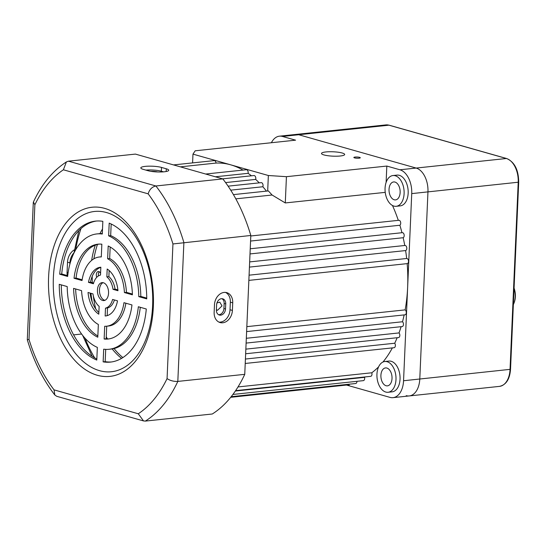<?xml version="1.0" encoding="UTF-8"?>
<svg xmlns="http://www.w3.org/2000/svg" width="546" height="546" viewBox="0 0 546 546"><rect width="100%" height="100%" fill="white"/><g stroke="black" fill="none" stroke-linecap="round" stroke-linejoin="round"><path stroke-width="0.82" d="M394.198 199.768A9.023 5.515 -96 0 0 395.536 199.891A9.023 5.515 -96 0 0 400.15 191.421A9.023 5.515 -96 0 0 394.97 182.064A9.023 5.515 -96 0 0 393.639 181.948A9.023 5.515 -96 0 0 389.025 190.417A9.023 5.515 -96 0 0 394.198 199.768M386.077 385.735A9.023 5.515 -96 0 0 387.414 385.858A9.023 5.515 -96 0 0 392.028 377.388A9.023 5.515 -96 0 0 386.855 368.038A9.023 5.515 -96 0 0 385.517 367.915A9.023 5.515 -96 0 0 380.903 376.385A9.023 5.515 -96 0 0 386.077 385.735M387.128 361.711A15.465 9.459 -96 0 0 384.841 361.507A15.465 9.459 -96 0 0 376.931 376.03A15.465 9.459 -96 0 0 385.804 392.062A15.465 9.459 -96 0 0 388.097 392.267A15.465 9.459 -96 0 0 396 377.743A15.465 9.459 -96 0 0 387.128 361.711M388.097 392.267L392.151 391.837A15.465 9.459 -96 0 0 400.054 377.32A15.465 9.459 -96 0 0 391.182 361.281A15.465 9.459 -96 0 0 388.895 361.077L384.841 361.507M395.249 175.744A15.465 9.459 -96 0 0 392.956 175.539A15.465 9.459 -96 0 0 385.053 190.056A15.465 9.459 -96 0 0 393.925 206.088A15.465 9.459 -96 0 0 396.212 206.299A15.465 9.459 -96 0 0 404.115 191.776A15.465 9.459 -96 0 0 395.249 175.744M396.212 206.299L400.273 205.869A15.465 9.459 -96 0 0 408.176 191.346A15.465 9.459 -96 0 0 399.303 175.314A15.465 9.459 -96 0 0 397.017 175.109L392.956 175.539M100.58 273.369A3.87 2.361 -96 0 0 98.846 271.574A3.87 2.361 -96 0 0 98.273 271.519A3.87 2.361 -96 0 0 96.751 277.293M347.529 384.937L349.133 385.394L349.181 384.2M354.531 157.89A3.221 0.607 2.5 0 0 358.108 158.238A3.221 0.607 2.5 0 0 360.285 157.76A3.221 0.607 2.5 0 0 359.602 157.35A3.221 0.607 2.5 0 0 356.033 157.002A3.221 0.607 2.5 0 0 353.849 157.48A3.221 0.607 2.5 0 0 354.531 157.89M323.962 154.941A11.602 2.191 2.5 0 0 336.821 156.204A11.602 2.191 2.5 0 0 344.676 154.484A11.602 2.191 2.5 0 0 342.212 153.01A11.602 2.191 2.5 0 0 329.354 151.74A11.602 2.191 2.5 0 0 321.498 153.467A11.602 2.191 2.5 0 0 323.962 154.941M216.946 302.962L219.792 302.15L222.024 305.897L217.472 310.333L216.393 309.705M180.357 166.851L216.045 163.07A115.991 70.932 84 0 1 230.665 164.817L268.359 175.512L286.432 176.686L386.821 166.059L399.918 169.779A20.618 12.613 84 0 1 411.732 193.612L403.555 380.746A20.618 12.613 84 0 1 393.031 397.652A20.618 12.613 84 0 1 389.981 397.379L346.526 385.046M246.615 331.586L404.968 314.824A2.58 1.577 -96 0 0 406.285 312.681A2.58 1.577 -96 0 0 405.146 309.882A115.991 70.932 -96 0 0 407.644 287.176A115.991 70.932 -96 0 0 407.166 263.629A2.58 1.577 -96 0 0 407.2 263.622A2.58 1.577 -96 0 0 408.497 260.899A2.58 1.577 -96 0 0 406.668 258.497A115.991 70.932 -96 0 0 405.617 250.566A2.58 1.577 -96 0 0 406.763 247.748A2.58 1.577 -96 0 0 404.934 245.468A2.58 1.577 -96 0 0 404.763 245.502A115.991 70.932 -96 0 0 403.173 237.722A2.58 1.577 -96 0 0 404.129 234.821A2.58 1.577 -96 0 0 402.32 232.678L250.232 248.778M246.833 326.644L405.146 309.882M246.11 343.086L402.163 326.569A2.58 1.577 -96 0 0 403.467 324.563A2.58 1.577 -96 0 0 402.504 321.758A115.991 70.932 -96 0 0 404.149 314.905M246.321 338.288L402.504 321.758M245.645 353.76L398.512 337.578A2.58 1.577 -96 0 0 399.808 335.715A2.58 1.577 -96 0 0 399.017 332.923A115.991 70.932 -96 0 0 401.098 326.679M245.85 349.133L399.017 332.923M245.222 363.465L394.062 347.713A2.58 1.577 -96 0 0 395.338 345.993A2.58 1.577 -96 0 0 394.724 343.236A115.991 70.932 -96 0 0 397.167 337.721M245.413 359.043L394.724 343.236M235.619 390.643L370.679 376.344A2.58 1.577 -96 0 0 371.799 372.775A115.991 70.932 -96 0 0 378.61 366.83M238.008 386.937L371.799 372.775M232.917 394.451L363.343 380.644A2.58 1.577 -96 0 0 364.537 377.347A115.991 70.932 -96 0 0 365.37 376.904M235.36 391.025L364.537 377.347M231.197 396.689L355.658 383.517A2.58 1.577 -96 0 0 356.975 381.32M382.944 362.039A115.991 70.932 -96 0 0 392.369 347.891M386.111 182.412L386.821 166.059M398.307 220.359A115.991 70.932 -96 0 0 392.478 205.501M401.965 232.719A115.991 70.932 -96 0 0 399.877 225.245A2.58 1.577 -96 0 0 400.634 222.297A2.58 1.577 -96 0 0 398.86 220.297L250.791 235.974M271.389 142.731A20.618 12.613 84 0 1 279.422 136.179A20.618 12.613 84 0 1 282.48 136.452L295.57 140.172L195.181 150.798L192.977 154.122L230.665 164.817A115.991 70.932 84 0 1 243.018 170.079M393.031 397.652L409.261 395.932A20.618 12.613 84 0 0 419.785 379.026L427.955 191.892A20.618 12.613 84 0 0 416.141 168.059L298.703 134.739A20.618 12.613 84 0 0 295.652 134.459A20.618 12.613 84 0 1 298.703 134.739L416.141 168.059A20.618 12.613 84 0 1 427.955 191.892L419.785 379.026A20.618 12.613 84 0 1 409.261 395.932A20.618 12.613 84 0 1 406.204 395.659M249.078 275.177L406.668 258.497M407.2 263.622L248.853 280.385L407.166 263.629M249.433 267.103L405.617 250.566M250.007 253.931L403.173 237.722M250.566 241.052L399.877 225.245M235.817 198.853L272.092 195.011L268.373 190.923L233.429 194.622M230.712 190.151L262.838 186.752A115.991 70.932 84 0 1 266.441 191.127M228.098 186.159L261.2 182.651A2.58 1.577 84 0 1 262.776 183.988A2.58 1.577 84 0 1 262.838 186.752M225.594 182.582L255.671 179.402A115.991 70.932 84 0 1 259.248 182.862M222.666 178.856L253.945 175.546A2.58 1.577 84 0 1 255.473 176.754A2.58 1.577 84 0 1 255.671 179.402M215.39 176.788L248.116 173.328A115.991 70.932 84 0 1 251.447 175.812M205.671 174.031L246.328 169.731A2.58 1.577 84 0 1 248.116 173.328M173.539 164.912L214.203 160.613A2.58 1.577 84 0 1 216.045 163.07M286.432 176.686L285.285 202.941L385.23 192.363M285.285 202.941L272.092 195.011M102.511 229.006A79.907 48.867 -96 0 0 99.959 233.633M95.263 245.134A79.907 48.867 -96 0 0 91.646 260.381M90.957 293.304A79.907 48.867 -96 0 0 92.206 302.047M112.162 348.928A79.907 48.867 -96 0 0 121.553 358.401M192.977 154.122L192.588 162.899M267.676 190.998L268.359 175.512M102.355 232.692A79.907 48.867 -96 0 0 101.89 233.606M97.454 244.424A79.907 48.867 -96 0 0 93.898 258.804M92.247 276.235A79.907 48.867 -96 0 0 92.267 282.651M93.284 295.645A79.907 48.867 -96 0 0 95.7 308.879M106.252 336.786A79.907 48.867 -96 0 0 107.453 338.895M114.053 348.546A79.907 48.867 -96 0 0 122.864 357.596M99.324 271.792A3.87 2.361 -96 0 0 98.437 275.921M225.512 308.975A5.801 4.457 -74.2 0 1 220.7 315.151A5.801 4.457 -74.2 0 1 219.362 315.035A5.801 4.457 -74.2 0 1 216.38 309.944L216.605 304.886A5.801 4.457 -74.2 0 1 222.748 298.819A5.801 4.457 -74.2 0 1 225.73 303.917L225.512 308.975L223.921 308.524L224.14 303.467A5.801 4.457 105.8 0 0 221.929 298.689M218.598 314.714A5.801 4.457 105.8 0 0 219.11 314.701A5.801 4.457 105.8 0 0 223.921 308.524M164.298 171.778A11.602 2.191 2.5 0 0 168.741 170.256A11.602 2.191 2.5 0 0 166.284 168.782L161.52 167.431A11.602 2.191 2.5 0 0 148.662 166.168A11.602 2.191 2.5 0 0 140.807 167.895A11.602 2.191 2.5 0 0 143.27 169.362L148.027 170.714A11.602 2.191 2.5 0 0 164.298 171.778M222.775 322.775A11.602 8.913 105.8 0 0 232.398 310.435L232.726 302.846A11.602 8.913 105.8 0 0 226.767 292.649A11.602 8.913 105.8 0 0 214.476 304.777L214.141 312.367A11.602 8.913 105.8 0 0 220.106 322.556A11.602 8.913 105.8 0 0 222.775 322.775M218.946 322.113A11.602 8.913 105.8 0 0 220.393 322.099A11.602 8.913 105.8 0 0 230.016 309.759L230.351 302.17A11.602 8.913 105.8 0 0 225.546 292.424M73.969 252.764A12.886 9.903 105.8 0 0 69.895 262.872L69.833 264.271M74.42 249.768A12.886 9.903 105.8 0 0 67.513 262.196L67.069 272.311A12.886 9.903 105.8 0 0 67.274 275.559M97.441 290.028A9.023 5.515 -96 0 0 103.945 300.573A9.023 5.515 -96 0 0 108.552 293.182A9.023 5.515 -96 0 0 102.047 282.63A9.023 5.515 -96 0 0 97.441 290.028M103.078 282.678A9.023 5.515 -96 0 0 99.468 289.81A9.023 5.515 -96 0 0 104.941 300.314M48.594 276.959A85.06 52.02 -96 0 0 97.325 375.273A85.06 52.02 -96 0 0 153.337 306.675A85.06 52.02 -96 0 0 104.607 208.367A85.06 52.02 -96 0 0 48.594 276.959M53.372 277.525A80.596 49.29 -96 0 0 99.543 370.673A80.596 49.29 -96 0 0 152.614 305.685A80.596 49.29 -96 0 0 106.45 212.53A80.596 49.29 -96 0 0 53.372 277.525M81.62 334.022L73.614 334.869M66.4 161.916L68.482 161.179L135.408 154.095L222.816 178.897A139.189 85.121 84 0 1 250.812 235.469L244.751 374.331L177.819 381.415C173.764 381.586 170.181 380.651 167.069 378.603L172.946 243.953A131.456 80.392 -96 0 0 148.15 193.837L63.391 169.786A131.456 80.392 -96 0 0 34.876 204.777L33.408 202.02C41.755 184.166 52.75 170.796 66.4 161.916L63.391 169.786M244.751 374.331A139.189 85.121 84 0 1 212.278 414.005L145.352 421.089L143.516 420.925L56.764 396.314L54.818 395.004L54.047 389.871L138.281 413.772L143.516 420.925M222.816 178.897L155.89 185.981C152.041 186.862 149.461 189.482 148.15 193.837M250.812 235.469L172.946 243.953M98.99 244.103A47.686 29.163 -96 0 0 76.058 278.05L82.139 279.777M96.546 221.028A70.884 43.346 -96 0 0 61.718 273.983L67.731 275.689M96.888 233.927A57.999 35.47 84 0 1 102.293 234.029L102.846 221.342A70.884 43.346 -96 0 0 95.536 221.116A70.884 43.346 -96 0 0 59.691 274.194L67.649 276.453A57.999 35.47 84 0 1 96.888 233.927L98.915 233.715A57.999 35.47 84 0 1 102.314 233.62M75.635 288.964A47.686 29.163 -96 0 0 97.843 335.974M90.145 293.079A24.488 14.974 -96 0 0 98.867 312.489M61.282 284.889A70.884 43.346 -96 0 0 96.84 358.975M100.839 267.356A24.488 14.974 -96 0 0 90.506 282.152L93.605 283.026M111.179 224.017L110.674 235.613A57.999 35.47 84 0 1 140.807 296.423L146.738 298.102M114.407 299.966A16.755 10.244 84 0 1 107.514 307.93L107.18 315.636M110.176 247.017L109.671 258.524A34.801 21.28 84 0 1 126.433 292.342L132.378 294.028M125.873 303.214A34.801 21.28 84 0 1 108.688 325.996L106.654 326.208A34.801 21.28 84 0 1 104.696 326.269L104.136 339.011A47.686 29.163 -96 0 0 108.012 339.025A47.686 29.163 -96 0 0 131.961 304.941L123.962 302.675A34.801 21.28 84 0 1 106.654 326.208M106.716 326.201L106.163 338.8A47.686 29.163 -96 0 0 109.023 338.889M109.145 270.502L108.879 276.651A16.755 10.244 84 0 1 115.056 289.114L117.875 289.912M105.706 349.372L105.166 361.65A70.884 43.346 -96 0 0 111.466 361.964M140.288 307.302A57.999 35.47 84 0 1 111.125 349.065L109.098 349.276A57.999 35.47 84 0 1 103.692 349.181L103.139 361.862A70.884 43.346 -96 0 0 110.456 362.094A70.884 43.346 -96 0 0 146.301 309.009L138.343 306.75A57.999 35.47 84 0 1 109.098 349.276M101.849 244.192A47.686 29.163 -96 0 0 97.973 244.185A47.686 29.163 -96 0 0 74.031 278.262L82.03 280.535A34.801 21.28 84 0 1 99.331 257.002A34.801 21.28 84 0 1 101.297 256.941L101.849 244.192M73.587 288.377A47.686 29.163 -96 0 0 97.789 337.21L98.348 324.467A34.801 21.28 84 0 1 81.586 290.649L73.587 288.377M99.14 306.34A16.755 10.244 84 0 1 92.956 293.878L88.036 292.479A24.488 14.974 -96 0 0 98.792 314.189L99.14 306.34M59.248 284.309A70.884 43.346 -96 0 0 96.792 360.06L97.345 347.379A57.999 35.47 84 0 1 67.206 286.568L59.248 284.309M100.846 267.219A24.488 14.974 -96 0 0 100.416 267.253A24.488 14.974 -96 0 0 88.479 282.364L93.4 283.763A16.755 10.244 84 0 1 100.505 275.061L100.846 267.219M146.744 298.894A70.884 43.346 -96 0 0 109.2 223.143L108.64 235.831A57.999 35.47 84 0 1 138.78 296.635L146.744 298.894M112.592 299.447A16.755 10.244 84 0 1 105.487 308.142L105.146 315.991A24.488 14.974 -96 0 0 105.569 315.957A24.488 14.974 -96 0 0 117.513 300.846L112.592 299.447M107.644 258.743A34.801 21.28 84 0 1 124.406 292.56L132.405 294.826A47.686 29.163 -96 0 0 108.197 245.993L107.644 258.743L109.671 258.524M117.956 290.725A24.488 14.974 -96 0 0 107.193 269.021L106.852 276.863A16.755 10.244 84 0 1 113.029 289.332L117.956 290.725M105.166 361.65L103.139 361.862M115.056 289.114L113.029 289.332M108.879 276.651L106.852 276.863M106.163 338.8L104.136 339.011M126.433 292.342L124.406 292.56M107.514 307.93L105.487 308.142M105.999 315.902L105.146 315.991M140.807 296.423L138.78 296.635M110.674 235.613L108.64 235.831M90.506 282.152L88.479 282.364M61.718 273.983L59.691 274.194M76.058 278.05L74.031 278.262M34.876 204.777L28.999 339.428L27.3 339.762L33.292 202.477M163.547 171.847L161.357 171.226A11.602 2.191 2.5 0 0 145.843 170.093M150.792 171.314A5.801 1.092 -177.5 0 1 157.589 171.935L157.678 171.963M513.356 304.6A15.465 9.459 -96 0 0 513.923 303.283A15.465 9.459 -96 0 0 515.144 296.997A15.465 9.459 -96 0 0 514.052 288.575M514.073 288.083A14.176 8.668 84 0 1 514.243 302.429L513.923 303.283M80.999 228.556A106.968 65.418 -96 0 0 75.648 249.822M85.005 338.186A106.968 65.418 -96 0 0 94.683 357.855M409.261 395.932L499.508 386.377A20.618 12.613 -96 0 0 510.032 369.478L518.209 182.337A20.618 12.613 -96 0 0 506.395 158.504L399.918 169.779M403.555 380.746L510.53 369.308L518.7 182.173L411.732 193.612M389.25 125.211A1.29 0.99 105.8 0 0 388.957 125.184A20.618 12.613 -96 0 0 385.899 124.911L389.25 125.211L506.688 158.531A1.29 0.99 105.8 0 0 506.395 158.504L388.957 125.184L282.48 136.452M166.161 171.505L166.284 168.782M230.016 309.759L232.398 310.435M69.895 262.872L67.513 262.196M68.482 161.179L155.89 185.981A139.189 85.121 84 0 1 183.886 242.554L177.819 381.415A139.189 85.121 84 0 1 145.352 421.089M138.281 413.772A131.456 80.392 -96 0 0 167.069 378.603M28.999 339.428A131.456 80.392 -96 0 0 54.047 389.871M68.127 272.611L67.069 272.311M230.351 302.17L232.726 302.846M161.357 171.226L161.52 167.431M224.14 303.467L225.73 303.917M78.815 230.644L73.928 253.071M82.637 335.367L92.117 356.279M385.899 124.911L279.422 136.179M230.699 397.304L349.16 384.766M249.659 261.903L404.934 245.468M101.303 256.791L99.331 257.002M27.3 339.762C33.784 361.247 42.957 379.661 54.818 395.004M510.53 369.308C509.78 379.224 506.101 384.916 499.508 386.377M506.688 158.531C514.564 162.025 518.57 169.902 518.7 182.173"/></g></svg>
